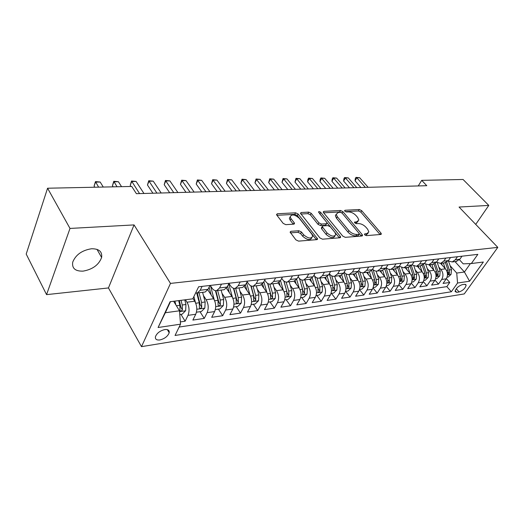 <?xml version="1.0" encoding="UTF-8"?>
<svg xmlns="http://www.w3.org/2000/svg" width="524" height="524" viewBox="0 0 524 524"><rect width="100%" height="100%" fill="white"/><g stroke="black" fill="none" stroke-linecap="round" stroke-linejoin="round"><path stroke-width="0.79" d="M364.717 234.791L366.446 235.623L380.732 234.464L381.348 233.959L380.955 233.082L361.678 210.661L359.313 209.515L345.047 210.255L344.576 210.635L344.825 211.172L346.508 211.984L348.381 211.886C351.211 211.984 353.772 213.229 356.078 215.613L357.663 217.48L358.842 220.067L356.739 221.77L354.394 222.274L356.359 223.669L358.233 223.545C361.069 223.61 363.663 224.862 366.007 227.305L367.632 229.217L368.857 231.942L366.787 233.658L364.914 233.809L364.449 234.189L364.717 234.791M83.061 271.131C92.669 269.415 98.853 264.856 101.617 257.461C102.39 251.618 99.029 248.717 91.53 248.756C82.019 250.282 75.751 254.743 72.725 262.131C71.808 268.347 75.253 271.347 83.061 271.131M159.886 339.952C164.667 338.746 167.772 336.349 169.193 332.76C169.534 330.317 168.066 329.255 164.791 329.57C160.03 330.736 156.912 333.113 155.431 336.716C155.065 339.231 156.552 340.312 159.886 339.952M290.479 232.859L297.992 232.315L300.612 233.573L302.728 236.285L303.593 234.719L301.47 232.008L298.85 230.75L290.951 231.307L290.113 232.08L295.87 239.848L298.542 241.125L316.83 239.645L317.603 238.931L298.13 214.034L295.582 212.809L277.379 213.746L276.534 214.506L276.836 215.168L283.183 223.394L285.816 224.658L293.702 224.161L294.514 223.427L294.193 222.713L291.023 218.665L290.178 216.818L289.353 218.377L290.191 220.224L291.023 218.665M303.593 234.719C308.125 238.558 311.171 239.042 312.717 236.167L311.8 234.104L299.211 218.194C294.685 214.427 291.678 213.969 290.178 216.818L289.353 218.377M134.052 224.914L70 228.438L47.573 188.221L26.2 254.061L46.564 294.632L108.461 287.945L141.493 346.652L170.483 283.405L134.052 224.914L108.461 287.945M475.72 224.396L488.787 205.415L459.057 207.046L497.8 247.374L170.483 283.405M488.787 205.415L463.065 179.483L421.709 180.354L418.244 185.935M47.573 188.221L131.727 186.452L136.397 193.684L426.778 185.699L421.709 180.354M342.768 236.121L345.296 237.339L361.881 235.997L362.543 235.433L362.163 234.575L342.912 211.657L340.489 210.491L323.95 211.342L323.223 211.951L323.557 212.685L342.768 236.121M339.899 237.772L322.496 239.186L319.902 237.935L300.442 213.196L301.221 212.515L308.721 212.128L311.23 213.34L318.9 222.844L321.435 224.062L326.321 223.748L327.055 223.119L326.707 222.346L318.481 212.03C318.867 211.369 319.62 211.506 320.734 212.436L340.253 236.317L340.62 237.143L339.899 237.772M180.348 321.913L185.136 321.212L180.931 314.367M185.457 299.767L186.989 302.21C189.315 306.632 189.649 311.014 187.992 315.35L195.74 314.256L192.865 320.079L204.249 318.415L199.998 311.708M203.45 295.543L206.161 299.735C208.506 304.071 208.84 308.367 207.15 312.645L214.624 311.584L211.703 317.321L222.693 315.71L218.41 309.14M222.006 293.348L224.665 297.344C227.03 301.595 227.357 305.82 225.641 310.025L232.859 309.003L229.892 314.655L240.509 313.103L236.193 306.651M239.92 291.22L242.533 295.038C244.918 299.211 245.239 303.363 243.496 307.503L250.472 306.514L247.472 312.081L257.736 310.581L253.387 304.254M257.238 289.15L259.799 292.811C262.197 296.898 262.511 300.986 260.756 305.06L267.495 304.11L264.463 309.592L274.386 308.138L270.017 301.935M273.98 287.145L276.495 290.65C278.906 294.671 279.22 298.687 277.438 302.702L283.962 301.778L280.897 307.188L290.506 305.78L286.117 299.682M290.178 285.2L292.647 288.567C295.064 292.51 295.379 296.46 293.578 300.416L299.892 299.525L296.8 304.857L306.101 303.494L301.7 297.508M305.852 283.307L308.282 286.549C310.706 290.42 311.014 294.311 309.206 298.208L315.317 297.344L312.206 302.603L321.212 301.28L316.797 295.405M321.035 281.473L323.426 284.591C325.856 288.403 326.157 292.228 324.336 296.067L330.258 295.235L327.127 300.416L335.858 299.139L331.43 293.361M335.746 279.685L338.098 282.698C340.528 286.438 340.829 290.204 338.995 293.997L344.733 293.185L341.589 298.3L350.052 297.062L345.617 291.377M350.012 277.956L352.318 280.857C354.755 284.539 355.056 288.252 353.209 291.986L358.776 291.2L355.613 296.243L363.826 295.045L359.51 289.615M363.839 276.266L366.112 279.082C368.555 282.698 368.844 286.353 366.996 290.034L372.394 289.274L369.217 294.252L377.188 293.086L373.042 287.958M377.26 274.628L379.5 277.353C381.937 280.91 382.232 284.512 380.372 288.148L385.612 287.401L382.428 292.32L390.164 291.187L386.175 286.327M390.288 273.037L392.496 275.67C394.932 279.174 395.22 282.724 393.354 286.307L398.443 285.587L395.253 290.44L402.766 289.34L398.921 284.728M402.943 271.484L405.118 274.045C407.548 277.491 407.836 280.988 405.962 284.525L410.908 283.825L407.711 288.613L415.015 287.545L411.294 283.156M415.237 269.978L417.373 272.46C419.809 275.853 420.091 279.299 418.218 282.79L423.019 282.115L419.816 286.844L426.922 285.803L423.32 281.617M427.184 268.511L429.294 270.921C431.724 274.262 431.999 277.661 430.125 281.106L434.796 280.445L431.593 285.115L438.496 284.106L441.706 279.469C443.586 276.069 443.311 272.716 440.881 269.421L438.804 267.083M435.012 280.111L438.496 284.106M317.603 238.951L317.275 239.52M195.74 314.256C197.41 309.946 197.076 305.597 194.738 301.208L192.983 298.438M214.624 311.584C216.32 307.339 215.993 303.069 213.641 298.772L207.779 289.811M232.859 309.003C234.582 304.83 234.261 300.632 231.883 296.414L226.375 288.213M250.472 306.514C252.221 302.4 251.9 298.274 249.509 294.141L244.263 286.53M267.495 304.11C269.264 300.056 268.943 296.001 266.546 291.94L261.489 284.787M283.962 301.778C285.744 297.789 285.429 293.8 283.019 289.811L278.093 282.999M299.892 299.525C301.693 295.595 301.385 291.665 298.962 287.755L294.102 281.178M315.317 297.344C317.131 293.466 316.824 289.608 314.4 285.757L309.527 279.312M330.258 295.235C332.085 291.409 331.784 287.611 329.347 283.825L324.467 277.497M344.733 293.185C346.574 289.418 346.272 285.672 343.836 281.958L338.949 275.729M358.776 291.2C360.623 287.486 360.329 283.798 357.885 280.144L352.993 274.019M372.394 289.274C374.247 285.606 373.953 281.978 371.516 278.382L366.617 272.362M385.612 287.401C387.472 283.785 387.184 280.209 384.747 276.672L379.841 270.751M398.443 285.587C400.31 282.023 400.022 278.499 397.585 275.015L392.686 269.185M410.908 283.825C412.781 280.307 412.499 276.829 410.063 273.404L405.163 267.666M423.019 282.115C424.892 278.637 424.617 275.211 422.18 271.838L417.287 266.192M434.796 280.445C436.675 277.019 436.394 273.639 433.97 270.319L429.077 264.758M464.578 284.309L462.181 284.676C458.212 286.143 455.847 288.429 455.094 291.534L456.712 292.346L459.109 291.96C463.078 290.473 465.423 288.187 466.15 285.102L464.578 284.309M141.493 346.652L464.264 293.925L497.8 247.374M170.477 301.667L165.322 312.736L179.496 310.804L180.518 324.179L175.049 335.471L451.354 291.77L457.55 283.019L456.731 273.063L450.109 265.688M180.518 324.179L158.084 327.507L170.09 301.713L192.786 298.837L198.629 286.779L477.842 254.356L471.331 263.546L483.357 262.02L469.583 281.231L457.55 283.019M210.242 285.429L211.965 288.043C213.379 290.099 214.938 290.958 216.661 290.623L224.193 289.707L227.121 287.041L229.06 283.242M228.949 283.458L230.553 285.835C231.975 287.853 233.56 288.691 235.296 288.351L242.566 287.466L245.527 284.84L247.485 281.1M247.145 281.755L248.5 283.7C249.935 285.678 251.527 286.497 253.282 286.163L260.304 285.305L263.29 282.718L265.275 279.037M264.718 280.071L265.832 281.643C267.273 283.582 268.884 284.381 270.653 284.047L277.432 283.222L280.451 280.668L282.456 277.039M281.689 278.421L282.593 279.652C284.041 281.558 285.652 282.338 287.434 282.004L293.99 281.205L297.029 278.683L299.053 275.113M298.104 276.796L298.798 277.727C300.252 279.593 301.876 280.36 303.665 280.026L310.012 279.253L313.07 276.77L315.107 273.253M313.974 275.205L314.479 275.866C315.939 277.7 317.564 278.447 319.365 278.113L325.509 277.366L328.581 274.91L330.631 271.445M329.334 273.646L329.662 274.065C331.122 275.866 332.76 276.6 334.567 276.266L340.508 275.539L343.6 273.115L345.663 269.703M344.209 272.113L344.366 272.316C345.833 274.085 347.471 274.805 349.285 274.471L355.043 273.77L358.147 271.38L360.217 268.013M358.613 270.62L358.619 270.62C360.086 272.362 361.73 273.07 363.551 272.735L369.132 272.054L372.243 269.696L374.319 266.375M179.123 327.055L446.841 286.628L449.762 282.456L443.042 283.438L446.245 278.827C448.125 275.441 447.856 272.113 445.426 268.838L440.553 263.362M448.177 260.926L452.212 261.941L455.343 259.76L457.445 256.721M455.998 261.476L459.889 259.216L461.985 256.197M202.107 286.373L200.214 290.257L197.338 292.975L195.662 292.903M204.439 292.11L205.153 292.025L208.041 289.327L209.947 285.462M221.495 284.119L219.576 287.945L216.661 290.623M240.195 281.951L238.243 285.711L235.296 288.351M258.234 279.855L256.262 283.563L253.282 286.163M275.65 277.831L273.659 281.48L270.653 284.047M292.484 275.879L290.466 279.469L287.434 282.004M308.747 273.987L306.717 277.53L303.665 280.026M324.48 272.159L322.437 275.65L319.365 278.113M339.709 270.391L337.653 273.829L334.567 276.266M354.453 268.681L352.383 272.067L349.285 274.471M368.732 267.024L366.656 270.358L363.551 272.735M382.572 265.413L380.49 268.707L377.378 271.052C375.623 271.373 374.025 270.744 372.584 269.153M382.029 270.482L385.906 268.059L387.996 264.784M396 263.86L393.91 267.102L390.786 269.421L388.356 269.231L386.129 267.712M395.279 268.871L399.164 266.474L401.253 263.245M409.021 262.347L406.925 265.544L403.801 267.836L399.275 266.297M408.137 267.306L412.028 264.934L414.124 261.751M421.663 260.88L419.567 264.037L416.436 266.297L412.041 264.915M420.621 265.786L424.512 263.441L426.615 260.304M433.931 259.452L431.835 262.57L428.704 264.803L424.44 263.559M432.752 264.312L436.643 261.993L438.745 258.895M445.859 258.07L443.756 261.142L440.625 263.349L436.479 262.229M444.535 262.871L448.433 260.585L450.529 257.526M430.125 281.106L426.922 285.803M418.218 282.79L415.015 287.545M405.962 284.525L402.766 289.34M393.354 286.307L390.164 291.187M380.372 288.148L377.188 293.086M366.996 290.034L363.826 295.045M353.209 291.986L350.052 297.062M338.995 293.997L335.858 299.139M324.336 296.067L321.212 301.28M309.206 298.208L306.101 303.494M293.578 300.416L290.506 305.78M277.438 302.702L274.386 308.138M260.756 305.06L257.736 310.581M243.496 307.503L240.509 313.103M225.641 310.025L222.693 315.71M207.15 312.645L204.249 318.415M187.992 315.35L185.136 321.212M179.496 310.804L173.627 301.267M456.731 273.063L464.434 272.015L470.401 263.579M454.996 261.6L464.434 272.015L469.583 281.231M459.463 259.753L463.196 263.841L471.331 263.546M70 228.438L46.564 294.632M446.376 278.63L449.762 282.456M446.841 286.628L451.354 291.77M368.372 272.146L369.132 272.054M354.289 273.862L355.043 273.77M339.755 275.631L340.508 275.539M324.756 277.458L325.509 277.366M309.258 279.344L310.012 279.253M293.25 281.296L293.99 281.205M276.692 283.314L277.432 283.222M259.563 285.397L260.304 285.305M241.839 287.558L242.566 287.466M223.473 289.792L224.193 289.707M158.084 327.507L165.322 312.736M365.163 235.191L365.896 235.132L368.038 233.304M358.043 221.416L355.868 223.244L355.174 223.29M380.955 233.082L380.07 234.523L360.833 212.109L358.468 210.962L345.414 211.657M341.504 212.626L339.65 211.965L323.668 212.816M361.259 236.042L359.241 233.632M358.829 234.287L359.294 233.887L359.032 233.298L342.133 213.137L340.436 212.312L338.425 212.423L336.198 214.257L337.318 216.707L348.86 230.606C351.244 233.121 353.897 234.405 356.811 234.444L358.829 234.287L357.938 235.774L359.104 234.208M335.353 215.744L336.198 214.257L335.353 215.744L336.474 218.2L337.318 216.707M357.938 235.774L355.927 235.931C353.012 235.892 350.36 234.614 347.982 232.099L336.474 218.2M300.868 214.028L307.889 213.654L308.721 212.128M326.766 223.63L325.463 225.261L320.577 225.589L318.048 224.37L310.398 214.866L307.889 213.654M339.356 237.817L319.666 213.707M327.015 232.898C331.338 236.566 334.266 237.09 335.792 234.477L334.829 232.309L330.33 226.794L327.814 225.582L322.922 225.91L322.175 226.558L327.015 232.898L326.144 234.424C330.461 238.093 333.382 238.617 334.915 235.997L334.987 235.872M321.618 227.554L321.664 228.857L322.522 227.331M326.144 234.424L321.664 228.857M302.728 236.285C307.228 240.11 310.267 240.595 311.852 237.745M293.283 224.187L290.191 220.224M316.372 239.678L297.298 215.58L294.757 214.355L276.941 215.298M447.057 277.216L448.164 277.065L451.04 274.386L451.498 269.683L448.544 261.181M445.289 268.681L443.337 263.022M442.164 265.17L441.496 263.245M368.156 187.31L359.634 177.702L356.818 177.747L355.062 180.852L360.918 187.507M445.472 262.74L448.027 270.142L448.02 274.373L449.441 273.58L449.376 269.965L446.697 262.236M355.062 180.852L355.285 178.605L355.986 177.367L356.818 177.747L365.339 187.389M355.986 177.367L359.634 177.702M435.608 278.814L436.852 278.644L439.754 275.932L440.206 271.163L437.337 262.812M433.852 270.188L431.881 264.417M430.721 266.624L430.047 264.64M356.792 187.625L348.277 177.891L345.395 177.937L343.639 181.075L349.495 187.821M434.055 264.063L436.643 271.635L436.643 275.912L438.097 275.113L438.031 271.452L435.274 263.421M343.639 181.075L343.888 178.802L344.589 177.551L345.395 177.937L353.91 187.703M344.589 177.551L348.277 177.891M423.831 280.458L425.219 280.268L428.154 277.517L428.606 272.69L425.809 264.45M422.095 271.74L420.11 265.851M418.964 268.124L418.27 266.074M345.146 187.939L336.637 178.088L333.683 178.134L331.934 181.311L337.777 188.142M422.311 265.386L424.944 273.168L424.944 277.491L426.438 276.698L426.366 272.984L423.523 264.594M331.934 181.311L332.203 179.012L332.897 177.741L333.683 178.134L342.185 188.024M332.897 177.741L336.637 178.088M411.713 282.148L413.259 281.938L416.226 279.148L416.672 274.255L413.934 266.1M410.004 273.338L408 267.325M406.866 269.663L406.159 267.548M333.192 188.273L324.703 178.284L321.671 178.337L319.928 181.553L325.758 188.476M410.213 266.703L412.905 274.746L412.912 279.115L414.445 278.323L414.366 274.556L411.412 265.727M319.928 181.553L320.216 179.221L320.911 177.937L321.671 178.337L330.153 188.352M320.911 177.937L324.703 178.284M399.249 283.89L400.958 283.654L403.952 280.831L404.397 275.86L401.712 267.764M397.565 274.989L395.541 268.838M394.421 271.255L393.701 269.061M320.924 188.607L312.455 178.488L309.337 178.54L307.608 181.802L313.431 188.817M397.749 268L400.513 276.371L400.533 280.785L402.104 279.993L402.019 276.174L398.928 266.814M307.608 181.802L307.922 179.437L308.616 178.134L309.337 178.54L317.806 188.692M308.616 178.134L312.455 178.488M386.411 285.685L388.291 285.423L391.323 282.554L391.756 277.517L389.116 269.441M379.5 277.353L384.747 276.672L382.71 270.404M381.61 272.893L380.876 270.626M308.335 188.954L299.879 178.697L296.689 178.749L294.966 182.051L300.769 189.164M384.904 269.271L387.767 278.041L387.786 282.508C388.212 283.019 388.749 282.757 389.398 281.716L389.312 277.838L386.05 267.836M294.966 182.051L295.988 178.337L296.689 178.749L305.132 189.046M295.988 178.337L299.879 178.697M373.193 287.532L375.256 287.244L378.315 284.336L378.747 279.227L376.134 271.131M371.562 278.441L369.486 271.963M368.424 274.583L367.671 272.231M295.405 189.308L286.975 178.913L283.694 178.966L281.984 182.313L287.774 189.518M371.654 270.495L374.634 279.764L374.66 284.277C375.099 284.82 375.649 284.558 376.317 283.491L376.232 279.554L373.029 269.624M281.984 182.313L283.032 178.546L283.694 178.966L292.117 189.4M283.032 178.546L286.975 178.913M359.569 289.431L361.822 289.117L364.92 286.169L365.346 280.982L362.746 272.827M357.971 280.248L355.842 273.508M354.833 276.325L354.067 273.888M282.122 189.675L273.718 179.136L270.351 179.188L268.655 182.581L274.419 189.885M357.971 271.648L361.108 281.539L361.141 286.097C361.586 286.674 362.156 286.412 362.844 285.318L362.752 281.322L359.693 271.701M268.655 182.581L269.722 178.763L270.351 179.188L278.742 189.767M269.722 178.763L273.718 179.136M345.526 291.39L347.982 291.049L351.113 288.056L351.532 282.796L348.938 274.53M343.967 282.122L341.759 275.034M340.829 278.126L340.043 275.598M268.465 190.048L260.101 179.359L256.642 179.418L254.959 182.856L260.697 190.264M343.836 272.722L347.163 283.366L347.202 287.971C347.654 288.58 348.244 288.324 348.951 287.198L348.86 283.143L345.925 273.764M254.959 182.856L256.053 178.985L264.993 190.147M256.053 178.985L260.101 179.359M331.044 293.414L333.709 293.04L336.873 290.008L337.286 284.663L334.685 276.253M329.517 284.054L327.212 276.528M326.387 279.986L325.581 277.353M254.435 190.435L246.11 179.594L242.547 179.653L240.883 183.138L246.594 190.651M329.255 273.777L332.779 285.252L332.825 289.903C333.297 290.551 333.899 290.296 334.633 289.143L334.528 285.023L331.699 275.834M240.883 183.138L241.996 179.215L250.865 190.533M241.996 179.215L246.11 179.594M316.096 295.497L318.992 295.097L322.195 292.012L322.594 286.589L319.994 278.041M314.616 286.058L312.18 277.969M311.492 281.905L310.634 279.056M239.999 190.834L231.719 179.837L228.058 179.896L226.414 183.426L232.086 191.05M314.544 275.952L317.944 287.198L317.996 291.901C318.481 292.582 319.096 292.333 319.856 291.148L319.751 286.962L317 277.903M318.016 287.453L318.297 289.084L319.856 291.148M226.414 183.426L227.547 179.45L236.324 190.933M227.547 179.45L231.719 179.837M300.665 297.652L303.802 297.219L307.038 294.088L307.431 288.58L304.83 279.888M299.237 288.141L296.623 279.325M296.112 283.897L295.169 280.713M225.15 191.24L216.916 180.079L213.15 180.145L211.526 183.728L217.165 191.463M299.446 278.493L302.63 289.209L302.689 293.951C303.18 294.685 303.822 294.436 304.608 293.211L304.496 288.966L301.817 279.973M299.538 278.585L303.055 291.115L304.608 293.211M211.526 183.728L212.692 179.693L221.37 191.345M212.692 179.693L216.916 180.079M284.728 299.879L288.115 299.407L291.39 296.23L291.776 290.63L289.176 281.794M283.353 290.296L280.51 280.556M280.235 285.96L279.174 282.298M209.862 191.666L201.688 180.335L197.817 180.4L196.205 184.035L201.806 191.882M283.805 280.962L286.818 291.285L286.883 296.073C287.388 296.846 288.043 296.604 288.862 295.346L288.744 291.03L286.117 282.056M283.982 281.106L287.309 293.211L288.862 295.346M196.205 184.035L197.397 179.942L205.971 191.771M197.397 179.942L201.688 180.335M268.255 302.178L271.91 301.667L275.224 298.444L275.598 292.752L273.004 283.759M266.939 292.543L263.841 281.702M263.827 288.095L262.596 283.772M194.122 192.098L186.013 180.597L182.024 180.662L180.439 184.35L185.994 192.321M267.6 283.405L270.476 293.427L270.548 298.267C271.065 299.086 271.74 298.85 272.585 297.553L272.467 293.165L269.873 284.139M267.869 283.569L271.046 295.379L272.585 297.553M180.439 184.35L181.658 180.197L190.114 192.21M181.658 180.197L186.013 180.597M251.225 304.555L255.162 304.005L258.515 300.73L258.876 294.947L256.288 285.796M249.974 294.881L246.594 282.809M246.869 290.316L245.402 285.063M177.905 192.544L169.868 180.865L165.761 180.937L164.202 184.671L169.697 192.767M250.826 285.835L253.577 295.641L253.662 300.527C254.186 301.398 254.887 301.169 255.764 299.833L255.64 295.372L253.053 286.209M251.166 285.986L254.232 297.619L255.764 299.833M164.202 184.671L165.446 180.459L173.772 192.655M165.446 180.459L169.868 180.865M233.599 307.018L237.844 306.422L241.237 303.095L241.584 297.213L239.003 287.899M232.427 297.318L228.733 283.884M229.329 292.615L227.567 286.169M161.189 193.002L153.237 181.147L148.999 181.212L147.467 185.011L152.91 193.232M233.435 288.259L236.101 297.933L236.193 302.865C236.73 303.796 237.457 303.566 238.368 302.191L238.23 297.652L235.649 288.311M233.861 288.37L236.841 299.938L238.368 302.191M147.467 185.011L148.744 180.728L156.931 193.12M148.744 180.728L153.237 181.147M215.357 309.566L219.923 308.924L223.348 305.538L223.689 299.558L221.115 290.08M214.264 299.872L210.471 285.77M211.179 295.005L209.089 287.204M143.956 193.474L136.096 181.428L131.727 181.501L130.221 185.352L130.941 186.465M215.416 290.669L218.017 300.304L218.115 305.289C218.665 306.271 219.412 306.049 220.362 304.634L220.218 300.016L217.65 290.499M215.914 290.709L218.849 302.335L220.362 304.634M130.221 185.352L131.531 181.009L139.567 193.598M131.531 181.009L136.096 181.428M196.454 312.199L201.367 311.518L204.838 308.073L205.159 301.988L202.598 292.333M195.465 302.558L193.893 296.558M121.548 186.668L118.411 181.723L113.905 181.802L112.437 185.712L113.145 186.845M196.723 293.06L199.277 302.761L199.389 307.791C199.952 308.833 200.725 308.623 201.707 307.162L201.563 302.459L199.002 292.772M197.299 292.988L200.214 304.811L201.707 307.162M112.437 185.712L113.78 181.297L117.029 186.76M113.78 181.297L118.411 181.723M179.784 314.531L182.136 314.204L185.653 310.699L185.954 304.51L184.756 299.859M175.868 304.903L174.892 301.103M103.267 187.048L100.176 182.031L95.525 182.11L94.091 186.079L94.785 187.232M178.664 300.625L179.863 305.309L179.987 310.385C180.557 311.492 181.356 311.289 182.385 309.782L182.234 305.001L181.029 300.331M179.339 300.54L180.904 307.385L182.385 309.782M94.091 186.079L95.466 181.599L98.604 187.147M95.466 181.599L100.176 182.031M186.989 302.21L194.738 301.208M206.161 299.735L213.641 298.772M224.665 297.344L231.883 296.414M242.533 295.038L249.509 294.141M259.799 292.811L266.546 291.94M276.495 290.65L283.019 289.811M292.647 288.567L298.962 287.755M308.282 286.549L314.4 285.757M323.426 284.591L329.347 283.825M338.098 282.698L343.836 281.958M352.318 280.857L357.885 280.144M366.112 279.082L371.516 278.382M392.496 275.67L397.585 275.015M405.118 274.045L410.063 273.404M417.373 272.46L422.18 271.838M429.294 270.921L433.97 270.319M440.881 269.421L445.426 268.838M455.343 259.76L459.889 259.216M200.214 290.257L208.041 289.327M219.576 287.945L227.121 287.041M238.243 285.711L245.527 284.84M256.262 283.563L263.29 282.718M273.659 281.48L280.451 280.668M290.466 279.469L297.029 278.683M306.717 277.53L313.07 276.77M322.437 275.65L328.581 274.91M337.653 273.829L343.6 273.115M352.383 272.067L358.147 271.38M366.656 270.358L372.243 269.696M380.49 268.707L385.906 268.059M393.91 267.102L399.164 266.474M406.925 265.544L412.028 264.934M419.567 264.037L424.512 263.441M431.835 262.57L436.643 261.993M443.756 261.142L448.433 260.585M441.706 279.469L446.245 278.827M456.266 288.744L459.109 291.96M455.205 290.63L456.712 292.346M365.896 235.132L366.787 233.658M354.466 222.562L354.866 221.894M355.868 223.244L356.739 221.77M344.661 210.93L345.047 210.255M358.468 210.962L359.313 209.515M360.833 212.109L361.678 210.661M364.514 234.47L364.914 233.809M323.36 212.397L323.95 211.342M339.65 211.965L340.489 210.491M342.093 213.085L342.912 211.657M361.285 236.042L362.163 234.575M347.982 232.099L348.86 230.606M355.927 235.931L356.811 234.444M300.606 213.668L301.221 212.515M310.398 214.866L311.23 213.34M318.048 224.37L318.9 222.844M320.577 225.589L321.435 224.062M325.463 225.261L326.321 223.748M319.895 213.949L320.734 212.436M339.382 237.817L340.253 236.317M290.276 232.558L290.951 231.307M297.992 232.315L298.85 230.75M300.612 233.573L301.47 232.008M293.407 224.18L294.193 222.713M276.724 215.004L277.379 213.746M294.757 214.355L295.582 212.809M297.298 215.58L298.13 214.034M316.391 239.678L317.256 238.145M447.489 274.93L450.968 274.452M449.376 269.965L451.498 269.683M446.474 270.345L448.027 270.142M448.348 272.349L449.441 273.58M436.04 276.495L439.682 275.997M438.031 271.452L440.206 271.163M435.012 271.845L436.643 271.635M436.97 273.829L438.097 275.113M424.257 278.113L428.082 277.589M426.366 272.984L428.606 272.69M423.228 273.39L424.944 273.168M425.272 275.349L426.438 276.698M412.146 279.77L416.148 279.22M414.366 274.556L416.672 274.255M411.111 274.982L412.905 274.746M413.233 276.908L414.445 278.323M399.674 281.473L403.88 280.903M402.019 276.174L404.397 275.86M398.633 276.62L400.513 276.371M400.847 278.506L402.104 279.993M386.836 283.235L391.245 282.632M389.312 277.838L391.756 277.517M385.795 278.303L387.767 278.041M388.101 280.15L389.398 281.716M373.612 285.043L378.236 284.408M376.232 279.554L378.747 279.227M372.564 280.039L374.634 279.764M374.968 281.833L376.317 283.491M359.988 286.91L364.842 286.242M362.752 281.322L365.346 280.982M358.94 281.827L361.108 281.539M361.442 283.569L362.844 285.318M345.938 288.829L351.034 288.135M348.86 283.143L351.532 282.796M344.89 283.667L347.163 283.366M347.497 285.351L348.951 287.198M331.45 290.813L336.794 290.08M334.528 285.023L337.286 284.663M330.395 285.567L332.779 285.252M333.113 287.178L334.633 289.143M316.503 292.864L322.109 292.091M319.751 286.962L322.594 286.589M315.441 287.525L317.944 287.198M301.064 294.973L306.959 294.167M304.496 288.966L307.431 288.58M300.003 289.549L302.63 289.209M285.122 297.154L291.311 296.309M288.744 291.03L291.776 290.63M284.06 291.645L286.818 291.285M268.642 299.414L275.139 298.523M272.467 293.165L275.598 292.752M267.581 293.807L270.476 293.427M251.599 301.745L258.43 300.809M246.811 282.39L247.524 282.305M255.64 295.372L258.876 294.947M250.538 296.04L253.577 295.641M233.966 304.156L241.151 303.173M228.903 284.486L229.584 284.408M238.23 297.652L241.584 297.213M232.905 298.353L236.101 297.933M215.718 306.658L223.263 305.623M220.218 300.016L223.689 299.558M214.657 300.743L218.017 300.304M196.808 309.245L204.746 308.158M201.563 302.459L205.159 301.988M195.747 303.226L199.277 302.761M179.562 311.61L185.562 310.784M182.234 305.001L185.954 304.51M176.398 305.761L179.863 305.309M96.973 249.345L101.617 257.461M167.339 329.642L169.193 332.76M452.212 261.941L456.758 261.384M440.625 263.349L445.302 262.779M428.704 264.803L433.512 264.214M416.436 266.297L421.388 265.694M403.801 267.836L408.897 267.214M390.786 269.421L396.039 268.779M377.378 271.052L382.789 270.391M197.338 292.975L205.153 292.025M465.469 284.336L466.15 285.102M381.105 234.359L381.348 233.959M362.274 235.885L362.543 235.433M321.317 228.091L322.175 226.558M340.318 237.66L340.62 237.143M294.193 224.036L294.514 223.427"/></g></svg>
